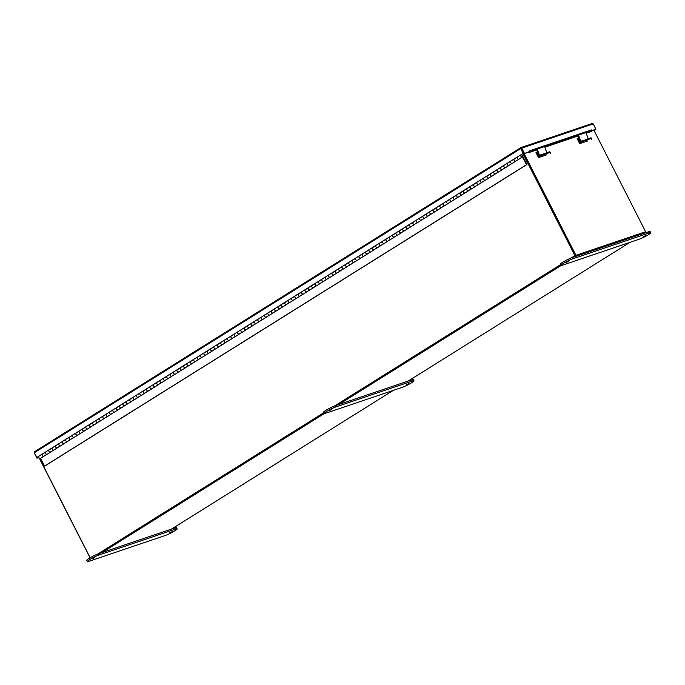 <?xml version="1.0" encoding="UTF-8"?>
<svg xmlns="http://www.w3.org/2000/svg" width="685" height="685" viewBox="0 0 685 685"><rect width="100%" height="100%" fill="white"/><g stroke="black" fill="none" stroke-linecap="round" stroke-linejoin="round"><path stroke-width="1.03" d="M39.533 458.376L90.163 557.744M645.047 232.951L575.845 256.276A0.882 0.539 58 0 1 574.929 255.668L522.929 153.62M575.366 255.522L523.323 153.371L575.426 255.633L645.621 231.735L593.827 130.073M575.503 255.608L645.056 232.069M645.381 232.737A0.882 0.539 58 0 0 645.51 231.804M40.603 458.342L44.542 466.074L44.979 465.92L526.979 164.52L522.458 155.649A1.37 0.831 58 0 0 520.925 154.759A1.37 0.831 58 0 0 520.942 156.36A1.37 0.831 58 0 0 522.381 157.079A1.37 0.831 58 0 0 522.527 156.942L521.901 156.488M47.342 454.121L43.926 456.133M44.542 466.074L526.542 164.674L522.056 156.385M515.805 161.052L519.23 159.048M509.066 165.265L512.491 163.261M502.328 169.486L505.753 167.482M495.589 173.699L499.005 171.695M488.842 177.912L492.267 175.908M482.103 182.133L485.528 180.129M475.364 186.346L478.781 184.342M468.617 190.558L472.042 188.555M461.878 194.78L465.303 192.768M455.14 198.993L458.565 196.989M448.401 203.205L451.817 201.202M441.654 207.418L445.079 205.414M434.915 211.639L438.34 209.636M428.176 215.852L431.593 213.848M421.429 220.065L424.854 218.061M414.69 224.286L418.115 222.282M407.952 228.499L411.377 226.495M401.204 232.712L404.63 230.708M394.466 236.933L397.891 234.929M387.727 241.146L391.152 239.142M380.988 245.358L384.405 243.355M374.241 249.58L377.666 247.568M367.502 253.792L370.927 251.789M360.764 258.005L364.18 256.002M354.017 262.218L357.442 260.214M347.278 266.439L350.703 264.436M340.539 270.652L343.964 268.648M333.792 274.865L337.217 272.861M327.053 279.086L330.478 277.082M320.315 283.299L323.74 281.295M313.576 287.512L316.992 285.508M306.829 291.733L310.254 289.729M300.09 295.946L303.515 293.942M293.351 300.158L296.768 298.155M286.604 304.38L290.029 302.368M279.865 308.592L283.29 306.589M273.127 312.805L276.552 310.802M266.379 317.018L269.804 315.014M259.641 321.239L263.066 319.236M252.902 325.452L256.327 323.448M246.163 329.665L249.58 327.661M239.416 333.886L242.841 331.882M232.677 338.099L236.102 336.095M225.939 342.312L229.355 340.308M219.191 346.533L222.616 344.529M212.453 350.746L215.878 348.742M205.714 354.958L209.139 352.955M198.967 359.18L202.392 357.168M192.228 363.392L195.653 361.389M185.489 367.605L188.914 365.602M178.751 371.818L182.167 369.814M172.003 376.039L175.428 374.036M165.265 380.252L168.69 378.248M158.526 384.465L161.943 382.461M151.779 388.686L155.204 386.683M145.04 392.899L148.465 390.895M138.302 397.112L141.726 395.108M131.554 401.333L134.979 399.321M124.816 405.546L128.241 403.542M118.077 409.758L121.502 407.755M111.338 413.98L114.755 411.968M104.591 418.192L108.016 416.189M97.852 422.405L101.277 420.402M91.114 426.618L94.53 424.614M84.366 430.839L87.791 428.836M77.628 435.052L81.053 433.048M70.889 439.265L74.314 437.261M64.15 443.486L67.567 441.483M57.403 447.699L60.828 445.695M50.664 451.912L54.089 449.908M42.641 453.975A1.37 0.831 58 0 0 42.299 454.052A1.37 0.831 58 0 0 42.316 455.653A1.37 0.831 58 0 0 43.746 456.373A1.37 0.831 58 0 0 43.9 456.236L43.849 456.176M40.526 458.342A1.37 0.831 -122 0 1 40.381 458.479A1.37 0.831 -122 0 1 38.951 457.76A1.37 0.831 -122 0 1 38.925 456.159L42.299 454.052M49.389 449.754A1.37 0.831 58 0 0 49.037 449.839A1.37 0.831 58 0 0 49.063 451.441A1.37 0.831 58 0 0 50.493 452.16A1.37 0.831 58 0 0 50.639 452.023L50.587 451.963M49.037 449.839L45.672 451.946A1.37 0.831 58 0 0 45.689 453.547A1.37 0.831 58 0 0 47.119 454.266A1.37 0.831 58 0 0 47.265 454.129M56.127 445.541A1.37 0.831 58 0 0 55.785 445.618A1.37 0.831 58 0 0 55.802 447.228A1.37 0.831 58 0 0 57.232 447.939A1.37 0.831 58 0 0 57.377 447.802L57.326 447.742M55.785 445.618L52.411 447.733A1.37 0.831 58 0 0 52.428 449.334A1.37 0.831 58 0 0 53.858 450.054A1.37 0.831 58 0 0 54.012 449.908M62.866 441.328A1.37 0.831 58 0 0 62.523 441.405A1.37 0.831 58 0 0 62.541 443.007A1.37 0.831 58 0 0 63.97 443.726A1.37 0.831 58 0 0 64.125 443.589L64.073 443.529M62.523 441.405L59.15 443.512A1.37 0.831 58 0 0 59.167 445.113A1.37 0.831 58 0 0 60.605 445.832A1.37 0.831 58 0 0 60.751 445.695M69.613 437.116A1.37 0.831 58 0 0 69.262 437.193A1.37 0.831 58 0 0 69.279 438.794A1.37 0.831 58 0 0 70.718 439.513A1.37 0.831 58 0 0 70.863 439.376L70.812 439.316M69.262 437.193L65.897 439.299A1.37 0.831 58 0 0 65.914 440.9A1.37 0.831 58 0 0 67.344 441.619A1.37 0.831 58 0 0 67.49 441.483M76.352 432.894A1.37 0.831 58 0 0 76.009 432.98A1.37 0.831 58 0 0 76.026 434.581A1.37 0.831 58 0 0 77.456 435.3A1.37 0.831 58 0 0 77.602 435.155L77.551 435.103M76.009 432.98L72.636 435.086A1.37 0.831 58 0 0 72.653 436.688A1.37 0.831 58 0 0 74.083 437.407A1.37 0.831 58 0 0 74.237 437.261M83.091 428.682A1.37 0.831 58 0 0 82.748 428.759A1.37 0.831 58 0 0 82.765 430.36A1.37 0.831 58 0 0 84.195 431.079A1.37 0.831 58 0 0 84.341 430.942L84.298 430.882M82.748 428.759L79.374 430.865A1.37 0.831 58 0 0 79.391 432.466A1.37 0.831 58 0 0 80.83 433.185A1.37 0.831 58 0 0 80.976 433.048M89.829 424.469A1.37 0.831 58 0 0 89.487 424.546A1.37 0.831 58 0 0 89.504 426.147A1.37 0.831 58 0 0 90.942 426.866A1.37 0.831 58 0 0 91.088 426.729L91.036 426.669M89.487 424.546L86.113 426.652A1.37 0.831 58 0 0 86.139 428.253A1.37 0.831 58 0 0 87.569 428.973A1.37 0.831 58 0 0 87.714 428.836M96.576 420.248A1.37 0.831 58 0 0 96.225 420.333A1.37 0.831 58 0 0 96.251 421.934A1.37 0.831 58 0 0 97.681 422.654A1.37 0.831 58 0 0 97.827 422.508L97.775 422.457M96.225 420.333L92.86 422.44A1.37 0.831 58 0 0 92.877 424.041A1.37 0.831 58 0 0 94.307 424.76A1.37 0.831 58 0 0 94.453 424.623M103.315 416.035A1.37 0.831 58 0 0 102.973 416.112A1.37 0.831 58 0 0 102.99 417.713A1.37 0.831 58 0 0 104.42 418.432A1.37 0.831 58 0 0 104.565 418.295L104.522 418.235M102.973 416.112L99.599 418.218A1.37 0.831 58 0 0 99.616 419.828A1.37 0.831 58 0 0 101.055 420.539A1.37 0.831 58 0 0 101.2 420.402M110.054 411.822A1.37 0.831 58 0 0 109.711 411.899A1.37 0.831 58 0 0 109.728 413.5A1.37 0.831 58 0 0 111.158 414.219A1.37 0.831 58 0 0 111.312 414.082L111.261 414.023M109.711 411.899L106.338 414.005A1.37 0.831 58 0 0 106.363 415.607A1.37 0.831 58 0 0 107.793 416.326A1.37 0.831 58 0 0 107.939 416.189M116.801 407.601A1.37 0.831 58 0 0 116.45 407.686A1.37 0.831 58 0 0 116.476 409.287A1.37 0.831 58 0 0 117.906 410.007A1.37 0.831 58 0 0 118.051 409.861L118 409.81M116.45 407.686L113.085 409.793A1.37 0.831 58 0 0 113.102 411.394A1.37 0.831 58 0 0 114.532 412.113A1.37 0.831 58 0 0 114.678 411.976M123.54 403.388A1.37 0.831 58 0 0 123.197 403.465A1.37 0.831 58 0 0 123.214 405.066A1.37 0.831 58 0 0 124.644 405.785A1.37 0.831 58 0 0 124.79 405.648L124.739 405.589M123.197 403.465L119.824 405.58A1.37 0.831 58 0 0 119.841 407.181A1.37 0.831 58 0 0 121.271 407.9A1.37 0.831 58 0 0 121.425 407.755M130.278 399.175A1.37 0.831 58 0 0 129.936 399.252A1.37 0.831 58 0 0 129.953 400.853A1.37 0.831 58 0 0 131.383 401.573A1.37 0.831 58 0 0 131.537 401.436L131.486 401.376M129.936 399.252L126.562 401.359A1.37 0.831 58 0 0 126.579 402.96A1.37 0.831 58 0 0 128.018 403.679A1.37 0.831 58 0 0 128.163 403.542M139.843 393.164L136.983 394.954A1.37 0.831 58 0 0 136.675 395.039A1.37 0.831 58 0 0 136.692 396.641A1.37 0.831 58 0 0 138.13 397.36A1.37 0.831 58 0 0 138.276 397.223L138.224 397.163M136.675 395.039L133.31 397.146A1.37 0.831 58 0 0 133.327 398.747A1.37 0.831 58 0 0 134.757 399.466A1.37 0.831 58 0 0 134.902 399.329M143.764 390.741A1.37 0.831 58 0 0 143.422 390.818A1.37 0.831 58 0 0 143.439 392.428A1.37 0.831 58 0 0 144.869 393.139A1.37 0.831 58 0 0 145.014 393.002L144.963 392.942M143.422 390.818L140.048 392.933A1.37 0.831 58 0 0 140.065 394.534A1.37 0.831 58 0 0 141.495 395.254A1.37 0.831 58 0 0 141.649 395.108M150.503 386.528A1.37 0.831 58 0 0 150.161 386.605A1.37 0.831 58 0 0 150.178 388.207A1.37 0.831 58 0 0 151.608 388.926A1.37 0.831 58 0 0 151.753 388.789L151.71 388.729M150.161 386.605L146.787 388.712A1.37 0.831 58 0 0 146.804 390.313A1.37 0.831 58 0 0 148.243 391.032A1.37 0.831 58 0 0 148.388 390.895M157.242 382.316A1.37 0.831 58 0 0 156.899 382.393A1.37 0.831 58 0 0 156.916 383.994A1.37 0.831 58 0 0 158.355 384.713A1.37 0.831 58 0 0 158.5 384.576L158.449 384.516M156.899 382.393L153.526 384.499A1.37 0.831 58 0 0 153.551 386.1A1.37 0.831 58 0 0 154.981 386.819A1.37 0.831 58 0 0 155.127 386.683M163.989 378.094A1.37 0.831 58 0 0 163.638 378.18A1.37 0.831 58 0 0 163.664 379.781A1.37 0.831 58 0 0 165.094 380.5A1.37 0.831 58 0 0 165.239 380.355L165.188 380.303M163.638 378.18L160.273 380.286A1.37 0.831 58 0 0 160.29 381.887A1.37 0.831 58 0 0 161.72 382.607A1.37 0.831 58 0 0 161.865 382.461M170.728 373.882A1.37 0.831 58 0 0 170.385 373.959A1.37 0.831 58 0 0 170.402 375.56A1.37 0.831 58 0 0 171.832 376.279A1.37 0.831 58 0 0 171.978 376.142L171.935 376.082M170.385 373.959L167.012 376.065A1.37 0.831 58 0 0 167.029 377.666A1.37 0.831 58 0 0 168.459 378.385A1.37 0.831 58 0 0 168.613 378.248M177.466 369.669A1.37 0.831 58 0 0 177.124 369.746A1.37 0.831 58 0 0 177.141 371.347A1.37 0.831 58 0 0 178.571 372.066A1.37 0.831 58 0 0 178.725 371.929L178.674 371.869M177.124 369.746L173.75 371.852A1.37 0.831 58 0 0 173.776 373.453A1.37 0.831 58 0 0 175.206 374.173A1.37 0.831 58 0 0 175.351 374.036M184.214 365.447A1.37 0.831 58 0 0 183.863 365.533A1.37 0.831 58 0 0 183.888 367.134A1.37 0.831 58 0 0 185.318 367.854A1.37 0.831 58 0 0 185.464 367.708L185.412 367.657M183.863 365.533L180.498 367.639A1.37 0.831 58 0 0 180.515 369.241A1.37 0.831 58 0 0 181.945 369.96A1.37 0.831 58 0 0 182.09 369.823M190.952 361.235A1.37 0.831 58 0 0 190.61 361.312A1.37 0.831 58 0 0 190.627 362.913A1.37 0.831 58 0 0 192.057 363.632A1.37 0.831 58 0 0 192.202 363.495L192.151 363.435M190.61 361.312L187.236 363.427A1.37 0.831 58 0 0 187.253 365.028A1.37 0.831 58 0 0 188.683 365.739A1.37 0.831 58 0 0 188.837 365.602M197.691 357.022A1.37 0.831 58 0 0 197.348 357.099A1.37 0.831 58 0 0 197.366 358.7A1.37 0.831 58 0 0 198.796 359.419A1.37 0.831 58 0 0 198.95 359.283L198.898 359.223M197.348 357.099L193.975 359.205A1.37 0.831 58 0 0 193.992 360.807A1.37 0.831 58 0 0 195.43 361.526A1.37 0.831 58 0 0 195.576 361.389M204.43 352.801A1.37 0.831 58 0 0 204.087 352.886A1.37 0.831 58 0 0 204.104 354.487A1.37 0.831 58 0 0 205.543 355.207A1.37 0.831 58 0 0 205.688 355.061L205.637 355.01M204.087 352.886L200.722 354.993A1.37 0.831 58 0 0 200.739 356.594A1.37 0.831 58 0 0 202.169 357.313A1.37 0.831 58 0 0 202.315 357.176M211.177 348.588A1.37 0.831 58 0 0 210.826 348.665A1.37 0.831 58 0 0 210.852 350.275A1.37 0.831 58 0 0 212.281 350.985A1.37 0.831 58 0 0 212.427 350.848L212.376 350.788M210.826 348.665L207.461 350.78A1.37 0.831 58 0 0 207.478 352.381A1.37 0.831 58 0 0 208.908 353.1A1.37 0.831 58 0 0 209.062 352.955M217.916 344.375A1.37 0.831 58 0 0 217.573 344.452A1.37 0.831 58 0 0 217.59 346.053A1.37 0.831 58 0 0 219.02 346.773A1.37 0.831 58 0 0 219.166 346.636L219.123 346.576M217.573 344.452L214.199 346.559A1.37 0.831 58 0 0 214.217 348.16A1.37 0.831 58 0 0 215.655 348.879A1.37 0.831 58 0 0 215.801 348.742M224.654 340.154A1.37 0.831 58 0 0 224.312 340.24A1.37 0.831 58 0 0 224.329 341.841A1.37 0.831 58 0 0 225.767 342.56A1.37 0.831 58 0 0 225.913 342.423L225.862 342.363M224.312 340.24L220.938 342.346A1.37 0.831 58 0 0 220.964 343.947A1.37 0.831 58 0 0 222.394 344.666A1.37 0.831 58 0 0 222.539 344.529M231.402 335.941A1.37 0.831 58 0 0 231.05 336.027A1.37 0.831 58 0 0 231.076 337.628A1.37 0.831 58 0 0 232.506 338.339A1.37 0.831 58 0 0 232.652 338.202L232.6 338.142M231.05 336.027L227.685 338.133A1.37 0.831 58 0 0 227.703 339.734A1.37 0.831 58 0 0 229.133 340.454A1.37 0.831 58 0 0 229.278 340.308M238.14 331.728A1.37 0.831 58 0 0 237.798 331.805A1.37 0.831 58 0 0 237.815 333.407A1.37 0.831 58 0 0 239.245 334.126A1.37 0.831 58 0 0 239.39 333.989L239.348 333.929M237.798 331.805L234.424 333.912A1.37 0.831 58 0 0 234.441 335.513A1.37 0.831 58 0 0 235.871 336.232A1.37 0.831 58 0 0 236.025 336.095M244.879 327.516A1.37 0.831 58 0 0 244.536 327.593A1.37 0.831 58 0 0 244.554 329.194A1.37 0.831 58 0 0 245.983 329.913A1.37 0.831 58 0 0 246.138 329.776L246.086 329.716M244.536 327.593L241.163 329.699A1.37 0.831 58 0 0 241.189 331.3A1.37 0.831 58 0 0 242.618 332.019A1.37 0.831 58 0 0 242.764 331.882M251.626 323.294A1.37 0.831 58 0 0 251.275 323.38A1.37 0.831 58 0 0 251.292 324.981A1.37 0.831 58 0 0 252.731 325.7A1.37 0.831 58 0 0 252.876 325.555L252.825 325.503M251.275 323.38L247.91 325.486A1.37 0.831 58 0 0 247.927 327.087A1.37 0.831 58 0 0 249.357 327.807A1.37 0.831 58 0 0 249.503 327.661M258.365 319.082A1.37 0.831 58 0 0 258.022 319.159A1.37 0.831 58 0 0 258.039 320.76A1.37 0.831 58 0 0 259.469 321.479A1.37 0.831 58 0 0 259.615 321.342L259.564 321.282M258.022 319.159L254.649 321.265A1.37 0.831 58 0 0 254.666 322.875A1.37 0.831 58 0 0 256.096 323.585A1.37 0.831 58 0 0 256.25 323.448M265.104 314.869A1.37 0.831 58 0 0 264.761 314.946A1.37 0.831 58 0 0 264.778 316.547A1.37 0.831 58 0 0 266.208 317.266A1.37 0.831 58 0 0 266.362 317.129L266.311 317.069M264.761 314.946L261.387 317.052A1.37 0.831 58 0 0 261.405 318.653A1.37 0.831 58 0 0 262.843 319.373A1.37 0.831 58 0 0 262.989 319.236M271.842 310.647A1.37 0.831 58 0 0 271.5 310.733A1.37 0.831 58 0 0 271.517 312.334A1.37 0.831 58 0 0 272.955 313.054A1.37 0.831 58 0 0 273.101 312.908L273.05 312.857M271.5 310.733L268.135 312.839A1.37 0.831 58 0 0 268.152 314.441A1.37 0.831 58 0 0 269.582 315.16A1.37 0.831 58 0 0 269.727 315.023M278.589 306.435A1.37 0.831 58 0 0 278.238 306.512A1.37 0.831 58 0 0 278.264 308.113A1.37 0.831 58 0 0 279.694 308.832A1.37 0.831 58 0 0 279.84 308.695L279.788 308.635M278.238 306.512L274.873 308.627A1.37 0.831 58 0 0 274.891 310.228A1.37 0.831 58 0 0 276.32 310.939A1.37 0.831 58 0 0 276.466 310.802M285.328 302.222A1.37 0.831 58 0 0 284.986 302.299A1.37 0.831 58 0 0 285.003 303.9A1.37 0.831 58 0 0 286.433 304.619A1.37 0.831 58 0 0 286.578 304.483L286.535 304.423M284.986 302.299L281.612 304.405A1.37 0.831 58 0 0 281.629 306.007A1.37 0.831 58 0 0 283.068 306.726A1.37 0.831 58 0 0 283.213 306.589M292.067 298.001A1.37 0.831 58 0 0 291.724 298.086A1.37 0.831 58 0 0 291.742 299.688A1.37 0.831 58 0 0 293.18 300.407A1.37 0.831 58 0 0 293.326 300.27L293.274 300.21M291.724 298.086L288.351 300.193A1.37 0.831 58 0 0 288.376 301.794A1.37 0.831 58 0 0 289.806 302.513A1.37 0.831 58 0 0 289.952 302.376M298.814 293.788A1.37 0.831 58 0 0 298.463 293.865A1.37 0.831 58 0 0 298.489 295.475A1.37 0.831 58 0 0 299.919 296.185A1.37 0.831 58 0 0 300.064 296.048L300.013 295.988M298.463 293.865L295.098 295.98A1.37 0.831 58 0 0 295.115 297.581A1.37 0.831 58 0 0 296.545 298.3A1.37 0.831 58 0 0 296.691 298.155M305.553 289.575A1.37 0.831 58 0 0 305.21 289.652A1.37 0.831 58 0 0 305.227 291.253A1.37 0.831 58 0 0 306.657 291.973A1.37 0.831 58 0 0 306.803 291.836L306.76 291.776M305.21 289.652L301.837 291.759A1.37 0.831 58 0 0 301.854 293.36A1.37 0.831 58 0 0 303.284 294.079A1.37 0.831 58 0 0 303.438 293.942M312.291 285.362A1.37 0.831 58 0 0 311.949 285.44A1.37 0.831 58 0 0 311.966 287.041A1.37 0.831 58 0 0 313.396 287.76A1.37 0.831 58 0 0 313.55 287.623L313.499 287.563M311.949 285.44L308.575 287.546A1.37 0.831 58 0 0 308.601 289.147A1.37 0.831 58 0 0 310.031 289.866A1.37 0.831 58 0 0 310.177 289.729M319.039 281.141A1.37 0.831 58 0 0 318.688 281.227A1.37 0.831 58 0 0 318.705 282.828A1.37 0.831 58 0 0 320.143 283.539A1.37 0.831 58 0 0 320.289 283.402L320.238 283.342M318.688 281.227L315.323 283.333A1.37 0.831 58 0 0 315.34 284.934A1.37 0.831 58 0 0 316.77 285.654A1.37 0.831 58 0 0 316.915 285.508M325.777 276.928A1.37 0.831 58 0 0 325.435 277.005A1.37 0.831 58 0 0 325.452 278.607A1.37 0.831 58 0 0 326.882 279.326A1.37 0.831 58 0 0 327.028 279.189L326.976 279.129M325.435 277.005L322.061 279.112A1.37 0.831 58 0 0 322.078 280.713A1.37 0.831 58 0 0 323.508 281.432A1.37 0.831 58 0 0 323.662 281.295M332.516 272.716A1.37 0.831 58 0 0 332.174 272.793A1.37 0.831 58 0 0 332.191 274.394A1.37 0.831 58 0 0 333.621 275.113A1.37 0.831 58 0 0 333.775 274.976L333.723 274.916M332.174 272.793L328.8 274.899A1.37 0.831 58 0 0 328.817 276.5A1.37 0.831 58 0 0 330.256 277.219A1.37 0.831 58 0 0 330.401 277.082M339.255 268.494A1.37 0.831 58 0 0 338.912 268.58A1.37 0.831 58 0 0 338.929 270.181A1.37 0.831 58 0 0 340.368 270.9A1.37 0.831 58 0 0 340.513 270.755L340.462 270.703M338.912 268.58L335.547 270.686A1.37 0.831 58 0 0 335.564 272.287A1.37 0.831 58 0 0 336.994 273.007A1.37 0.831 58 0 0 337.14 272.87M346.002 264.282A1.37 0.831 58 0 0 345.651 264.359A1.37 0.831 58 0 0 345.677 265.96A1.37 0.831 58 0 0 347.107 266.679A1.37 0.831 58 0 0 347.252 266.542L347.201 266.482M345.651 264.359L342.286 266.465A1.37 0.831 58 0 0 342.303 268.075A1.37 0.831 58 0 0 343.733 268.785A1.37 0.831 58 0 0 343.879 268.648M352.741 260.069A1.37 0.831 58 0 0 352.398 260.146A1.37 0.831 58 0 0 352.415 261.747A1.37 0.831 58 0 0 353.845 262.466A1.37 0.831 58 0 0 353.991 262.329L353.948 262.269M352.398 260.146L349.025 262.252A1.37 0.831 58 0 0 349.042 263.853A1.37 0.831 58 0 0 350.48 264.573A1.37 0.831 58 0 0 350.626 264.436M359.479 255.847A1.37 0.831 58 0 0 359.137 255.933A1.37 0.831 58 0 0 359.154 257.534A1.37 0.831 58 0 0 360.584 258.254A1.37 0.831 58 0 0 360.738 258.108L360.687 258.057M359.137 255.933L355.763 258.039A1.37 0.831 58 0 0 355.789 259.641A1.37 0.831 58 0 0 357.219 260.36A1.37 0.831 58 0 0 357.365 260.223M366.227 251.635A1.37 0.831 58 0 0 365.876 251.712A1.37 0.831 58 0 0 365.901 253.313A1.37 0.831 58 0 0 367.331 254.032A1.37 0.831 58 0 0 367.477 253.895L367.425 253.835M365.876 251.712L362.511 253.827A1.37 0.831 58 0 0 362.528 255.428A1.37 0.831 58 0 0 363.958 256.139A1.37 0.831 58 0 0 364.103 256.002M372.965 247.422A1.37 0.831 58 0 0 372.623 247.499A1.37 0.831 58 0 0 372.64 249.1A1.37 0.831 58 0 0 374.07 249.819A1.37 0.831 58 0 0 374.216 249.683L374.173 249.623M372.623 247.499L369.249 249.605A1.37 0.831 58 0 0 369.266 251.207A1.37 0.831 58 0 0 370.696 251.926A1.37 0.831 58 0 0 370.85 251.789M379.704 243.201A1.37 0.831 58 0 0 379.362 243.286A1.37 0.831 58 0 0 379.379 244.887A1.37 0.831 58 0 0 380.809 245.607A1.37 0.831 58 0 0 380.963 245.47L380.911 245.41M379.362 243.286L375.988 245.393A1.37 0.831 58 0 0 376.014 246.994A1.37 0.831 58 0 0 377.444 247.713A1.37 0.831 58 0 0 377.589 247.576M386.451 238.988A1.37 0.831 58 0 0 386.1 239.065A1.37 0.831 58 0 0 386.117 240.675A1.37 0.831 58 0 0 387.556 241.385A1.37 0.831 58 0 0 387.701 241.248L387.65 241.189M386.1 239.065L382.735 241.18A1.37 0.831 58 0 0 382.752 242.781A1.37 0.831 58 0 0 384.182 243.5A1.37 0.831 58 0 0 384.328 243.355M393.19 234.775A1.37 0.831 58 0 0 392.847 234.852A1.37 0.831 58 0 0 392.865 236.453A1.37 0.831 58 0 0 394.295 237.173A1.37 0.831 58 0 0 394.44 237.036L394.389 236.976M392.847 234.852L389.474 236.959A1.37 0.831 58 0 0 389.491 238.56A1.37 0.831 58 0 0 390.921 239.279A1.37 0.831 58 0 0 391.075 239.142M399.929 230.562A1.37 0.831 58 0 0 399.586 230.639A1.37 0.831 58 0 0 399.603 232.241A1.37 0.831 58 0 0 401.033 232.96A1.37 0.831 58 0 0 401.187 232.823L401.136 232.763M399.586 230.639L396.213 232.746A1.37 0.831 58 0 0 396.23 234.347A1.37 0.831 58 0 0 397.668 235.066A1.37 0.831 58 0 0 397.814 234.929M406.667 226.341A1.37 0.831 58 0 0 406.325 226.427A1.37 0.831 58 0 0 406.342 228.028A1.37 0.831 58 0 0 407.78 228.739A1.37 0.831 58 0 0 407.926 228.602L407.875 228.542M406.325 226.427L402.951 228.533A1.37 0.831 58 0 0 402.977 230.134A1.37 0.831 58 0 0 404.407 230.854A1.37 0.831 58 0 0 404.552 230.708M413.415 222.128A1.37 0.831 58 0 0 413.064 222.205A1.37 0.831 58 0 0 413.089 223.807A1.37 0.831 58 0 0 414.519 224.526A1.37 0.831 58 0 0 414.665 224.389L414.613 224.329M413.064 222.205L409.698 224.312A1.37 0.831 58 0 0 409.716 225.913A1.37 0.831 58 0 0 411.146 226.632A1.37 0.831 58 0 0 411.291 226.495M420.153 217.916A1.37 0.831 58 0 0 419.811 217.993A1.37 0.831 58 0 0 419.828 219.594A1.37 0.831 58 0 0 421.258 220.313A1.37 0.831 58 0 0 421.403 220.176L421.361 220.116M419.811 217.993L416.437 220.099A1.37 0.831 58 0 0 416.454 221.7A1.37 0.831 58 0 0 417.893 222.419A1.37 0.831 58 0 0 418.038 222.282M426.892 213.694A1.37 0.831 58 0 0 426.55 213.78A1.37 0.831 58 0 0 426.567 215.381A1.37 0.831 58 0 0 427.997 216.1A1.37 0.831 58 0 0 428.151 215.955L428.099 215.903M426.55 213.78L423.176 215.886A1.37 0.831 58 0 0 423.202 217.487A1.37 0.831 58 0 0 424.632 218.207A1.37 0.831 58 0 0 424.777 218.07M433.639 209.482A1.37 0.831 58 0 0 433.288 209.559A1.37 0.831 58 0 0 433.314 211.16A1.37 0.831 58 0 0 434.744 211.879A1.37 0.831 58 0 0 434.889 211.742L434.838 211.682M433.288 209.559L429.923 211.665A1.37 0.831 58 0 0 429.94 213.275A1.37 0.831 58 0 0 431.37 213.985A1.37 0.831 58 0 0 431.516 213.848M440.378 205.269A1.37 0.831 58 0 0 440.035 205.346A1.37 0.831 58 0 0 440.053 206.947A1.37 0.831 58 0 0 441.483 207.666A1.37 0.831 58 0 0 441.628 207.529L441.577 207.469M440.035 205.346L436.662 207.452A1.37 0.831 58 0 0 436.679 209.053A1.37 0.831 58 0 0 438.109 209.773A1.37 0.831 58 0 0 438.263 209.636M447.117 201.047A1.37 0.831 58 0 0 446.774 201.133A1.37 0.831 58 0 0 446.791 202.734A1.37 0.831 58 0 0 448.221 203.454A1.37 0.831 58 0 0 448.375 203.308L448.324 203.257M446.774 201.133L443.401 203.239A1.37 0.831 58 0 0 443.418 204.841A1.37 0.831 58 0 0 444.856 205.56A1.37 0.831 58 0 0 445.002 205.423M453.864 196.835A1.37 0.831 58 0 0 453.513 196.912A1.37 0.831 58 0 0 453.53 198.513A1.37 0.831 58 0 0 454.968 199.232A1.37 0.831 58 0 0 455.114 199.095L455.063 199.035M453.513 196.912L450.148 199.027A1.37 0.831 58 0 0 450.165 200.628A1.37 0.831 58 0 0 451.595 201.339A1.37 0.831 58 0 0 451.74 201.202M460.603 192.622A1.37 0.831 58 0 0 460.26 192.699A1.37 0.831 58 0 0 460.277 194.3A1.37 0.831 58 0 0 461.707 195.019A1.37 0.831 58 0 0 461.853 194.882L461.801 194.823M460.26 192.699L456.886 194.805A1.37 0.831 58 0 0 456.904 196.407A1.37 0.831 58 0 0 458.333 197.126A1.37 0.831 58 0 0 458.488 196.989M467.341 188.401A1.37 0.831 58 0 0 466.999 188.486A1.37 0.831 58 0 0 467.016 190.087A1.37 0.831 58 0 0 468.446 190.807A1.37 0.831 58 0 0 468.591 190.67L468.549 190.61M466.999 188.486L463.625 190.593A1.37 0.831 58 0 0 463.642 192.194A1.37 0.831 58 0 0 465.081 192.913A1.37 0.831 58 0 0 465.226 192.776M474.08 184.188A1.37 0.831 58 0 0 473.737 184.265A1.37 0.831 58 0 0 473.755 185.875A1.37 0.831 58 0 0 475.193 186.585A1.37 0.831 58 0 0 475.339 186.448L475.287 186.388M473.737 184.265L470.364 186.38A1.37 0.831 58 0 0 470.389 187.981A1.37 0.831 58 0 0 471.819 188.7A1.37 0.831 58 0 0 471.965 188.555M480.827 179.975A1.37 0.831 58 0 0 480.476 180.052A1.37 0.831 58 0 0 480.502 181.653A1.37 0.831 58 0 0 481.932 182.373A1.37 0.831 58 0 0 482.077 182.236L482.026 182.176M480.476 180.052L477.111 182.159A1.37 0.831 58 0 0 477.128 183.76A1.37 0.831 58 0 0 478.558 184.479A1.37 0.831 58 0 0 478.704 184.342M487.566 175.762A1.37 0.831 58 0 0 487.223 175.84A1.37 0.831 58 0 0 487.24 177.441A1.37 0.831 58 0 0 488.67 178.16A1.37 0.831 58 0 0 488.816 178.023L488.773 177.963M487.223 175.84L483.85 177.946A1.37 0.831 58 0 0 483.867 179.547A1.37 0.831 58 0 0 485.305 180.266A1.37 0.831 58 0 0 485.451 180.129M494.305 171.541A1.37 0.831 58 0 0 493.962 171.627A1.37 0.831 58 0 0 493.979 173.228A1.37 0.831 58 0 0 495.409 173.939A1.37 0.831 58 0 0 495.563 173.802L495.512 173.742M493.962 171.627L490.588 173.733A1.37 0.831 58 0 0 490.614 175.334A1.37 0.831 58 0 0 492.044 176.054A1.37 0.831 58 0 0 492.19 175.908M501.052 167.328A1.37 0.831 58 0 0 500.701 167.405A1.37 0.831 58 0 0 500.726 169.007A1.37 0.831 58 0 0 502.156 169.726A1.37 0.831 58 0 0 502.302 169.589L502.251 169.529M500.701 167.405L497.336 169.512A1.37 0.831 58 0 0 497.353 171.113A1.37 0.831 58 0 0 498.783 171.832A1.37 0.831 58 0 0 498.928 171.695M507.79 163.116A1.37 0.831 58 0 0 507.448 163.193A1.37 0.831 58 0 0 507.465 164.794A1.37 0.831 58 0 0 508.895 165.513A1.37 0.831 58 0 0 509.041 165.376L508.989 165.316M507.448 163.193L504.074 165.299A1.37 0.831 58 0 0 504.091 166.9A1.37 0.831 58 0 0 505.521 167.619A1.37 0.831 58 0 0 505.676 167.482M514.529 158.894A1.37 0.831 58 0 0 514.187 158.98A1.37 0.831 58 0 0 514.204 160.581A1.37 0.831 58 0 0 515.634 161.3A1.37 0.831 58 0 0 515.788 161.155L515.736 161.103M514.187 158.98L510.813 161.086A1.37 0.831 58 0 0 510.83 162.688A1.37 0.831 58 0 0 512.269 163.407A1.37 0.831 58 0 0 512.414 163.27M526.979 164.52L526.542 164.674M520.925 154.759L517.56 156.865A1.37 0.831 58 0 0 517.577 158.475A1.37 0.831 58 0 0 519.007 159.185A1.37 0.831 58 0 0 519.153 159.048M43.771 456.21A1.25 0.762 -122 0 1 43.686 456.278A1.25 0.762 -122 0 1 43.592 456.321A1.25 0.762 -122 0 1 42.333 455.542A1.25 0.762 -122 0 1 42.359 454.155A1.25 0.762 -122 0 1 42.461 454.104M50.519 451.989A1.25 0.762 -122 0 1 50.433 452.057A1.25 0.762 -122 0 1 50.33 452.109A1.25 0.762 -122 0 1 49.072 451.329A1.25 0.762 -122 0 1 49.097 449.934A1.25 0.762 -122 0 1 49.2 449.891M57.257 447.776A1.25 0.762 -122 0 1 57.172 447.844A1.25 0.762 -122 0 1 57.069 447.896A1.25 0.762 -122 0 1 55.81 447.108A1.25 0.762 -122 0 1 55.845 445.721A1.25 0.762 -122 0 1 55.939 445.67M63.996 443.563A1.25 0.762 -122 0 1 63.91 443.632A1.25 0.762 -122 0 1 63.816 443.674A1.25 0.762 -122 0 1 62.558 442.895A1.25 0.762 -122 0 1 62.583 441.508A1.25 0.762 -122 0 1 62.686 441.457M70.743 439.342A1.25 0.762 -122 0 1 70.658 439.41A1.25 0.762 -122 0 1 70.555 439.462A1.25 0.762 -122 0 1 69.296 438.683A1.25 0.762 -122 0 1 69.322 437.287A1.25 0.762 -122 0 1 69.425 437.244M77.482 435.129A1.25 0.762 -122 0 1 77.396 435.198A1.25 0.762 -122 0 1 77.294 435.249A1.25 0.762 -122 0 1 76.035 434.461A1.25 0.762 -122 0 1 76.069 433.074A1.25 0.762 -122 0 1 76.163 433.031M84.221 430.916A1.25 0.762 -122 0 1 84.135 430.985A1.25 0.762 -122 0 1 84.041 431.028A1.25 0.762 -122 0 1 82.782 430.248A1.25 0.762 -122 0 1 82.808 428.861A1.25 0.762 -122 0 1 82.911 428.81M90.959 426.695A1.25 0.762 -122 0 1 90.874 426.772A1.25 0.762 -122 0 1 90.78 426.815A1.25 0.762 -122 0 1 89.521 426.036A1.25 0.762 -122 0 1 89.547 424.64A1.25 0.762 -122 0 1 89.649 424.597M97.707 422.482A1.25 0.762 -122 0 1 97.621 422.551A1.25 0.762 -122 0 1 97.518 422.602A1.25 0.762 -122 0 1 96.26 421.814A1.25 0.762 -122 0 1 96.294 420.427A1.25 0.762 -122 0 1 96.388 420.384M104.445 418.27A1.25 0.762 -122 0 1 104.36 418.338A1.25 0.762 -122 0 1 104.257 418.381A1.25 0.762 -122 0 1 103.007 417.602A1.25 0.762 -122 0 1 103.033 416.215A1.25 0.762 -122 0 1 103.127 416.163M111.184 414.057A1.25 0.762 -122 0 1 111.098 414.125A1.25 0.762 -122 0 1 111.004 414.168A1.25 0.762 -122 0 1 109.746 413.389A1.25 0.762 -122 0 1 109.771 411.993A1.25 0.762 -122 0 1 109.874 411.95M117.931 409.835A1.25 0.762 -122 0 1 117.846 409.904A1.25 0.762 -122 0 1 117.743 409.955A1.25 0.762 -122 0 1 116.484 409.168A1.25 0.762 -122 0 1 116.51 407.78A1.25 0.762 -122 0 1 116.613 407.738M124.67 405.623A1.25 0.762 -122 0 1 124.584 405.691A1.25 0.762 -122 0 1 124.482 405.734A1.25 0.762 -122 0 1 123.223 404.955A1.25 0.762 -122 0 1 123.257 403.568A1.25 0.762 -122 0 1 123.351 403.516M131.409 401.41A1.25 0.762 -122 0 1 131.323 401.478A1.25 0.762 -122 0 1 131.229 401.521A1.25 0.762 -122 0 1 129.97 400.742A1.25 0.762 -122 0 1 129.996 399.355A1.25 0.762 -122 0 1 130.099 399.304M138.147 397.189A1.25 0.762 -122 0 1 138.07 397.257A1.25 0.762 -122 0 1 137.968 397.309A1.25 0.762 -122 0 1 136.709 396.529A1.25 0.762 -122 0 1 136.735 395.134A1.25 0.762 -122 0 1 136.837 395.091M144.895 392.976A1.25 0.762 -122 0 1 144.809 393.044A1.25 0.762 -122 0 1 144.706 393.096A1.25 0.762 -122 0 1 143.448 392.308A1.25 0.762 -122 0 1 143.482 390.921A1.25 0.762 -122 0 1 143.576 390.87M151.633 388.763A1.25 0.762 -122 0 1 151.548 388.832A1.25 0.762 -122 0 1 151.453 388.875A1.25 0.762 -122 0 1 150.195 388.095A1.25 0.762 -122 0 1 150.22 386.708A1.25 0.762 -122 0 1 150.323 386.657M158.372 384.542A1.25 0.762 -122 0 1 158.286 384.61A1.25 0.762 -122 0 1 158.192 384.662A1.25 0.762 -122 0 1 156.933 383.883A1.25 0.762 -122 0 1 156.959 382.487A1.25 0.762 -122 0 1 157.062 382.444M165.119 380.329A1.25 0.762 -122 0 1 165.034 380.398A1.25 0.762 -122 0 1 164.931 380.449A1.25 0.762 -122 0 1 163.672 379.661A1.25 0.762 -122 0 1 163.706 378.274A1.25 0.762 -122 0 1 163.801 378.231M171.858 376.116A1.25 0.762 -122 0 1 171.772 376.185A1.25 0.762 -122 0 1 171.67 376.228A1.25 0.762 -122 0 1 170.419 375.449A1.25 0.762 -122 0 1 170.445 374.061A1.25 0.762 -122 0 1 170.539 374.01M178.597 371.904A1.25 0.762 -122 0 1 178.511 371.972A1.25 0.762 -122 0 1 178.417 372.015A1.25 0.762 -122 0 1 177.158 371.236A1.25 0.762 -122 0 1 177.184 369.84A1.25 0.762 -122 0 1 177.287 369.797M185.344 367.682A1.25 0.762 -122 0 1 185.258 367.751A1.25 0.762 -122 0 1 185.155 367.802A1.25 0.762 -122 0 1 183.897 367.014A1.25 0.762 -122 0 1 183.923 365.627A1.25 0.762 -122 0 1 184.025 365.584M192.083 363.47A1.25 0.762 -122 0 1 191.997 363.538A1.25 0.762 -122 0 1 191.894 363.581A1.25 0.762 -122 0 1 190.635 362.802A1.25 0.762 -122 0 1 190.67 361.415A1.25 0.762 -122 0 1 190.764 361.363M198.821 359.257A1.25 0.762 -122 0 1 198.736 359.325A1.25 0.762 -122 0 1 198.641 359.368A1.25 0.762 -122 0 1 197.383 358.589A1.25 0.762 -122 0 1 197.408 357.193A1.25 0.762 -122 0 1 197.511 357.15M205.56 355.035A1.25 0.762 -122 0 1 205.474 355.104A1.25 0.762 -122 0 1 205.38 355.155A1.25 0.762 -122 0 1 204.121 354.368A1.25 0.762 -122 0 1 204.147 352.981A1.25 0.762 -122 0 1 204.25 352.938M212.307 350.823A1.25 0.762 -122 0 1 212.222 350.891A1.25 0.762 -122 0 1 212.119 350.934A1.25 0.762 -122 0 1 210.86 350.155A1.25 0.762 -122 0 1 210.894 348.768A1.25 0.762 -122 0 1 210.989 348.716M219.046 346.61A1.25 0.762 -122 0 1 218.96 346.678A1.25 0.762 -122 0 1 218.866 346.721A1.25 0.762 -122 0 1 217.607 345.942A1.25 0.762 -122 0 1 217.633 344.555A1.25 0.762 -122 0 1 217.736 344.504M225.785 342.389A1.25 0.762 -122 0 1 225.699 342.457A1.25 0.762 -122 0 1 225.605 342.509A1.25 0.762 -122 0 1 224.346 341.729A1.25 0.762 -122 0 1 224.372 340.334A1.25 0.762 -122 0 1 224.475 340.291M232.532 338.176A1.25 0.762 -122 0 1 232.446 338.244A1.25 0.762 -122 0 1 232.343 338.296A1.25 0.762 -122 0 1 231.085 337.508A1.25 0.762 -122 0 1 231.119 336.121A1.25 0.762 -122 0 1 231.213 336.07M239.27 333.963A1.25 0.762 -122 0 1 239.185 334.032A1.25 0.762 -122 0 1 239.082 334.075A1.25 0.762 -122 0 1 237.823 333.295A1.25 0.762 -122 0 1 237.858 331.908A1.25 0.762 -122 0 1 237.952 331.857M246.009 329.742A1.25 0.762 -122 0 1 245.924 329.81A1.25 0.762 -122 0 1 245.829 329.862A1.25 0.762 -122 0 1 244.571 329.083A1.25 0.762 -122 0 1 244.596 327.687A1.25 0.762 -122 0 1 244.699 327.644M252.756 325.529A1.25 0.762 -122 0 1 252.671 325.598A1.25 0.762 -122 0 1 252.568 325.649A1.25 0.762 -122 0 1 251.309 324.861A1.25 0.762 -122 0 1 251.335 323.474A1.25 0.762 -122 0 1 251.438 323.431M259.495 321.316A1.25 0.762 -122 0 1 259.409 321.385A1.25 0.762 -122 0 1 259.307 321.428A1.25 0.762 -122 0 1 258.048 320.649A1.25 0.762 -122 0 1 258.082 319.261A1.25 0.762 -122 0 1 258.176 319.21M266.234 317.104A1.25 0.762 -122 0 1 266.148 317.172A1.25 0.762 -122 0 1 266.054 317.215A1.25 0.762 -122 0 1 264.795 316.436A1.25 0.762 -122 0 1 264.821 315.04A1.25 0.762 -122 0 1 264.924 314.997M272.972 312.882A1.25 0.762 -122 0 1 272.887 312.951A1.25 0.762 -122 0 1 272.793 313.002A1.25 0.762 -122 0 1 271.534 312.214A1.25 0.762 -122 0 1 271.56 310.827A1.25 0.762 -122 0 1 271.662 310.784M279.72 308.67A1.25 0.762 -122 0 1 279.634 308.738A1.25 0.762 -122 0 1 279.531 308.781A1.25 0.762 -122 0 1 278.273 308.002A1.25 0.762 -122 0 1 278.307 306.615A1.25 0.762 -122 0 1 278.401 306.563M286.458 304.457A1.25 0.762 -122 0 1 286.373 304.525A1.25 0.762 -122 0 1 286.27 304.568A1.25 0.762 -122 0 1 285.02 303.789A1.25 0.762 -122 0 1 285.046 302.393A1.25 0.762 -122 0 1 285.14 302.35M293.197 300.235A1.25 0.762 -122 0 1 293.111 300.304A1.25 0.762 -122 0 1 293.017 300.355A1.25 0.762 -122 0 1 291.759 299.568A1.25 0.762 -122 0 1 291.784 298.18A1.25 0.762 -122 0 1 291.887 298.138M299.944 296.023A1.25 0.762 -122 0 1 299.859 296.091A1.25 0.762 -122 0 1 299.756 296.134A1.25 0.762 -122 0 1 298.497 295.355A1.25 0.762 -122 0 1 298.532 293.968A1.25 0.762 -122 0 1 298.626 293.916M306.683 291.81A1.25 0.762 -122 0 1 306.597 291.878A1.25 0.762 -122 0 1 306.495 291.921A1.25 0.762 -122 0 1 305.236 291.142A1.25 0.762 -122 0 1 305.27 289.755A1.25 0.762 -122 0 1 305.364 289.704M313.422 287.589A1.25 0.762 -122 0 1 313.336 287.657A1.25 0.762 -122 0 1 313.242 287.709A1.25 0.762 -122 0 1 311.983 286.929A1.25 0.762 -122 0 1 312.009 285.534A1.25 0.762 -122 0 1 312.112 285.491M320.169 283.376A1.25 0.762 -122 0 1 320.083 283.444A1.25 0.762 -122 0 1 319.981 283.496A1.25 0.762 -122 0 1 318.722 282.708A1.25 0.762 -122 0 1 318.748 281.321A1.25 0.762 -122 0 1 318.85 281.27M326.908 279.163A1.25 0.762 -122 0 1 326.822 279.232A1.25 0.762 -122 0 1 326.719 279.274A1.25 0.762 -122 0 1 325.461 278.495A1.25 0.762 -122 0 1 325.495 277.108A1.25 0.762 -122 0 1 325.589 277.057M333.646 274.942A1.25 0.762 -122 0 1 333.561 275.01A1.25 0.762 -122 0 1 333.467 275.062A1.25 0.762 -122 0 1 332.208 274.283A1.25 0.762 -122 0 1 332.234 272.887A1.25 0.762 -122 0 1 332.336 272.844M340.385 270.729A1.25 0.762 -122 0 1 340.299 270.798A1.25 0.762 -122 0 1 340.205 270.849A1.25 0.762 -122 0 1 338.947 270.061A1.25 0.762 -122 0 1 338.972 268.674A1.25 0.762 -122 0 1 339.075 268.631M347.132 266.516A1.25 0.762 -122 0 1 347.047 266.585A1.25 0.762 -122 0 1 346.944 266.628A1.25 0.762 -122 0 1 345.685 265.849A1.25 0.762 -122 0 1 345.719 264.461A1.25 0.762 -122 0 1 345.814 264.41M353.871 262.304A1.25 0.762 -122 0 1 353.785 262.372A1.25 0.762 -122 0 1 353.683 262.415A1.25 0.762 -122 0 1 352.433 261.636A1.25 0.762 -122 0 1 352.458 260.24A1.25 0.762 -122 0 1 352.552 260.197M360.61 258.082A1.25 0.762 -122 0 1 360.524 258.151A1.25 0.762 -122 0 1 360.43 258.202A1.25 0.762 -122 0 1 359.171 257.414A1.25 0.762 -122 0 1 359.197 256.027A1.25 0.762 -122 0 1 359.3 255.984M367.357 253.87A1.25 0.762 -122 0 1 367.271 253.938A1.25 0.762 -122 0 1 367.169 253.981A1.25 0.762 -122 0 1 365.91 253.202A1.25 0.762 -122 0 1 365.936 251.815A1.25 0.762 -122 0 1 366.038 251.763M374.096 249.657A1.25 0.762 -122 0 1 374.01 249.725A1.25 0.762 -122 0 1 373.907 249.768A1.25 0.762 -122 0 1 372.649 248.989A1.25 0.762 -122 0 1 372.683 247.593A1.25 0.762 -122 0 1 372.777 247.55M380.834 245.435A1.25 0.762 -122 0 1 380.749 245.504A1.25 0.762 -122 0 1 380.654 245.555A1.25 0.762 -122 0 1 379.396 244.768A1.25 0.762 -122 0 1 379.421 243.38A1.25 0.762 -122 0 1 379.524 243.338M387.582 241.223A1.25 0.762 -122 0 1 387.496 241.291A1.25 0.762 -122 0 1 387.393 241.334A1.25 0.762 -122 0 1 386.134 240.555A1.25 0.762 -122 0 1 386.16 239.168A1.25 0.762 -122 0 1 386.263 239.116M394.32 237.01A1.25 0.762 -122 0 1 394.235 237.078A1.25 0.762 -122 0 1 394.132 237.121A1.25 0.762 -122 0 1 392.873 236.342A1.25 0.762 -122 0 1 392.907 234.955A1.25 0.762 -122 0 1 393.002 234.904M401.059 232.789A1.25 0.762 -122 0 1 400.973 232.857A1.25 0.762 -122 0 1 400.879 232.909A1.25 0.762 -122 0 1 399.62 232.129A1.25 0.762 -122 0 1 399.646 230.734A1.25 0.762 -122 0 1 399.749 230.691M407.798 228.576A1.25 0.762 -122 0 1 407.712 228.644A1.25 0.762 -122 0 1 407.618 228.696A1.25 0.762 -122 0 1 406.359 227.908A1.25 0.762 -122 0 1 406.385 226.521A1.25 0.762 -122 0 1 406.488 226.47M414.545 224.363A1.25 0.762 -122 0 1 414.459 224.432A1.25 0.762 -122 0 1 414.356 224.475A1.25 0.762 -122 0 1 413.098 223.695A1.25 0.762 -122 0 1 413.132 222.308A1.25 0.762 -122 0 1 413.226 222.257M421.284 220.142A1.25 0.762 -122 0 1 421.198 220.21A1.25 0.762 -122 0 1 421.095 220.262A1.25 0.762 -122 0 1 419.845 219.483A1.25 0.762 -122 0 1 419.871 218.087A1.25 0.762 -122 0 1 419.965 218.044M428.022 215.929A1.25 0.762 -122 0 1 427.937 215.998A1.25 0.762 -122 0 1 427.842 216.049A1.25 0.762 -122 0 1 426.584 215.261A1.25 0.762 -122 0 1 426.609 213.874A1.25 0.762 -122 0 1 426.712 213.831M434.769 211.716A1.25 0.762 -122 0 1 434.684 211.785A1.25 0.762 -122 0 1 434.581 211.828A1.25 0.762 -122 0 1 433.322 211.048A1.25 0.762 -122 0 1 433.348 209.661A1.25 0.762 -122 0 1 433.451 209.61M441.508 207.504A1.25 0.762 -122 0 1 441.423 207.572A1.25 0.762 -122 0 1 441.32 207.615A1.25 0.762 -122 0 1 440.061 206.836A1.25 0.762 -122 0 1 440.095 205.44A1.25 0.762 -122 0 1 440.19 205.397M448.247 203.282A1.25 0.762 -122 0 1 448.161 203.351A1.25 0.762 -122 0 1 448.067 203.402A1.25 0.762 -122 0 1 446.808 202.614A1.25 0.762 -122 0 1 446.834 201.227A1.25 0.762 -122 0 1 446.937 201.184M454.994 199.07A1.25 0.762 -122 0 1 454.908 199.138A1.25 0.762 -122 0 1 454.806 199.181A1.25 0.762 -122 0 1 453.547 198.402A1.25 0.762 -122 0 1 453.573 197.015A1.25 0.762 -122 0 1 453.675 196.963M461.733 194.857A1.25 0.762 -122 0 1 461.647 194.925A1.25 0.762 -122 0 1 461.544 194.968A1.25 0.762 -122 0 1 460.286 194.189A1.25 0.762 -122 0 1 460.32 192.793A1.25 0.762 -122 0 1 460.414 192.75M468.471 190.635A1.25 0.762 -122 0 1 468.386 190.704A1.25 0.762 -122 0 1 468.292 190.755A1.25 0.762 -122 0 1 467.033 189.968A1.25 0.762 -122 0 1 467.059 188.581A1.25 0.762 -122 0 1 467.161 188.538M475.21 186.423A1.25 0.762 -122 0 1 475.125 186.491A1.25 0.762 -122 0 1 475.03 186.534A1.25 0.762 -122 0 1 473.772 185.755A1.25 0.762 -122 0 1 473.797 184.368A1.25 0.762 -122 0 1 473.9 184.316M481.957 182.21A1.25 0.762 -122 0 1 481.872 182.278A1.25 0.762 -122 0 1 481.769 182.321A1.25 0.762 -122 0 1 480.51 181.542A1.25 0.762 -122 0 1 480.545 180.155A1.25 0.762 -122 0 1 480.639 180.104M488.696 177.989A1.25 0.762 -122 0 1 488.61 178.057A1.25 0.762 -122 0 1 488.508 178.109A1.25 0.762 -122 0 1 487.258 177.329A1.25 0.762 -122 0 1 487.283 175.934A1.25 0.762 -122 0 1 487.377 175.891M495.435 173.776A1.25 0.762 -122 0 1 495.349 173.844A1.25 0.762 -122 0 1 495.255 173.896A1.25 0.762 -122 0 1 493.996 173.108A1.25 0.762 -122 0 1 494.022 171.721A1.25 0.762 -122 0 1 494.125 171.67M502.182 169.563A1.25 0.762 -122 0 1 502.096 169.632A1.25 0.762 -122 0 1 501.994 169.674A1.25 0.762 -122 0 1 500.735 168.895A1.25 0.762 -122 0 1 500.761 167.508A1.25 0.762 -122 0 1 500.863 167.457M508.921 165.342A1.25 0.762 -122 0 1 508.835 165.41A1.25 0.762 -122 0 1 508.732 165.462A1.25 0.762 -122 0 1 507.474 164.683A1.25 0.762 -122 0 1 507.508 163.287A1.25 0.762 -122 0 1 507.602 163.244M515.659 161.129A1.25 0.762 -122 0 1 515.574 161.198A1.25 0.762 -122 0 1 515.48 161.249A1.25 0.762 -122 0 1 514.221 160.461A1.25 0.762 -122 0 1 514.247 159.074A1.25 0.762 -122 0 1 514.349 159.031M521.028 147.583L592.294 123.446L520.908 147.609L521.747 148.08L524.462 153.397L528.366 152.224L523.956 153.714L520.728 147.695L34.43 451.783L34.276 452.905L36.981 458.222L38.788 457.469M38.848 457.589L36.981 458.222M37.195 457.349L37.487 457.905M595.779 129.294L594.049 130.518M595.839 129.405L594.006 130.424M592.2 130.475L595.907 129.217L592.208 130.612M592.174 123.505L593.193 123.899L595.907 129.217M537.083 148.893L530.43 151.145L529.488 152.156L528.871 151.907M524.462 153.397L523.956 153.714M593.193 123.899L521.131 148.32L523.588 153.209L523.143 153.354L520.72 148.585L521.157 148.311M520.797 147.66L520.72 148.585L34.344 452.725L34.498 451.749L520.677 147.737M34.344 452.725L36.776 457.494L523.143 153.354M36.776 457.494L38.72 456.398M42.598 453.975L45.467 452.186M49.346 449.754L52.206 447.964M56.084 445.541L58.944 443.752M69.57 437.107L72.43 435.317M76.309 432.894L79.169 431.105M83.048 428.682L85.908 426.892M89.786 424.46L92.655 422.671M96.534 420.248L99.393 418.458M103.272 416.035L106.132 414.245M110.011 411.822L112.879 410.024M116.758 407.601L119.618 405.811M123.497 403.388L126.357 401.598M130.236 399.175L133.104 397.386M143.722 390.741L146.581 388.952M157.199 382.307L160.067 380.517M163.946 378.094L166.806 376.305M170.685 373.882L173.545 372.092M177.424 369.66L180.292 367.871M184.171 365.447L187.031 363.658M190.91 361.235L193.769 359.445M197.648 357.022L200.517 355.224M204.395 352.801L207.255 351.011M211.134 348.588L213.994 346.798M217.873 344.375L220.733 342.586M224.611 340.154L227.48 338.364M231.359 335.941L234.219 334.152M244.836 327.507L247.705 325.717M251.583 323.294L254.443 321.505M258.322 319.082L261.182 317.292M265.061 314.86L267.929 313.071M271.808 310.647L274.668 308.858M278.547 306.435L281.407 304.645M285.285 302.222L288.145 300.432M292.024 298.001L294.892 296.211M298.771 293.788L301.631 291.998M305.51 289.575L308.37 287.786M312.249 285.354L315.117 283.564M318.996 281.141L321.856 279.352M332.473 272.707L335.342 270.917M339.212 268.494L342.08 266.705M345.959 264.282L348.819 262.492M352.698 260.06L355.558 258.271M359.437 255.847L362.305 254.058M366.184 251.635L369.044 249.845M372.923 247.422L375.782 245.632M379.661 243.201L382.53 241.411M386.408 238.988L389.268 237.198M393.147 234.775L396.007 232.986M399.886 230.554L402.746 228.764M406.625 226.341L409.493 224.552M420.11 217.907L422.97 216.118M426.849 213.694L429.718 211.905M433.596 209.482L436.456 207.692M440.335 205.26L443.195 203.471M447.074 201.047L449.942 199.258M453.821 196.835L456.681 195.045M460.56 192.622L463.42 190.832M467.298 188.401L470.158 186.611M474.037 184.188L476.906 182.398M480.784 179.975L483.644 178.186M487.523 175.754L490.383 173.964M494.262 171.541L497.13 169.752M507.748 163.107L510.608 161.317M514.486 158.894L517.355 157.105M521.234 154.682L523.588 153.209M585.872 132.385L591.883 130.356L592.097 131.006A0.839 0.659 71.3 0 1 591.754 131.332L586.189 133.215M528.794 151.77L529.89 150.734L530.43 151.145M528.375 152.216A0.839 0.659 -108.7 0 0 529.471 152.198L529.488 152.156M578.431 134.902L544.524 146.376M591.883 130.356L591.335 129.936L585.298 131.982M577.857 134.5L543.95 145.973M536.509 148.491L529.89 150.734M546.305 154.827L544.207 155.606L546.305 154.827M537.554 151.847L535.987 152.575L538.119 156.754A1.13 0.89 -108.7 0 0 539.266 157.344L546.596 154.861A1.13 0.89 71.3 0 1 546.57 154.87A1.13 0.89 71.3 0 0 546.621 154.853L539.266 157.344L546.621 154.853M536.689 152.13L538.915 156.36L543.976 154.485L539.763 156.043A0.831 0.651 -108.7 0 1 539.746 156.043L539.754 156.043A0.831 0.651 -108.7 0 1 538.872 155.486L536.62 149.279M550.209 153.474L549.858 152.49L543.976 154.485L544.327 155.461M549.858 152.49L539.515 155.341L537.168 149.073A0.831 0.651 -108.7 0 0 536.098 148.628M587.473 140.896L585.375 141.675L587.473 140.896M577.857 138.199L577.155 138.644L579.287 142.822A1.13 0.89 -108.7 0 0 580.435 143.405L583.843 142.129L583.483 141.144L579.99 142.386L577.857 138.199L578.894 137.848M580.409 143.413L587.764 140.93A1.13 0.89 71.3 0 1 587.739 140.939M580.435 143.405L583.843 142.129M583.483 141.144L585.144 140.553L585.495 141.53M591.378 139.543L591.027 138.558L585.144 140.553M591.027 138.558L580.863 141.35M546.844 152.729L544.609 146.556L537.168 149.073M549.944 152.464L549.695 151.762L543.719 153.782M549.695 151.762L550.201 152.378M543.539 146.11A0.831 0.651 71.3 0 1 544.609 146.556M588.192 138.738L585.958 132.565L578.517 135.082L580.854 141.35M577.969 135.287L580.221 141.495A0.831 0.651 -108.7 0 0 581.034 142.069M591.292 138.464L591.044 137.771L585.067 139.791M591.044 137.771L591.549 138.387M578.517 135.082A0.831 0.651 -108.7 0 0 577.446 134.637M584.887 132.119A0.831 0.651 71.3 0 1 585.958 132.565M90.052 557.813L39.285 458.179M524.128 153.654L575.931 255.325L645.621 231.735M575.426 255.633L575.931 255.325M645.707 235.58L643.386 236.599L645.707 235.58M565.947 262.569L568.259 261.55L565.947 262.569M649.106 232.977A7.518 0.848 -27 0 1 650.75 232.72A7.518 0.848 -27 0 1 648.464 234.647A7.518 0.848 -27 0 1 638.994 239.296L562.539 265.172A7.518 0.848 -27 0 1 560.904 265.42A7.518 0.848 -27 0 1 565.065 262.398A7.518 0.848 -27 0 1 572.651 258.853L649.106 232.977L648.498 231.778A7.518 0.848 -27 0 1 650.142 231.53L650.75 232.72M560.904 265.42L560.296 264.23A7.518 0.848 -27 0 1 564.457 261.208A7.518 0.848 -27 0 1 572.043 257.654L648.498 231.778M172.14 531.706L169.82 532.724L172.14 531.706M92.372 558.695L94.693 557.676L92.372 558.695M165.427 535.43A7.518 0.848 153 0 0 174.898 530.772A7.518 0.848 153 0 0 177.184 528.854A7.518 0.848 153 0 0 175.54 529.103L99.085 554.978A7.518 0.848 153 0 0 91.499 558.523A7.518 0.848 153 0 0 87.329 561.554A7.518 0.848 153 0 0 88.973 561.298L165.427 535.43M177.184 528.854L176.576 527.655A7.518 0.848 153 0 0 174.932 527.912L98.477 553.78A7.518 0.848 153 0 0 90.891 557.333A7.518 0.848 153 0 0 86.721 560.356L87.329 561.554M408.919 383.643L406.607 384.662L408.919 383.643M329.16 410.632L331.48 409.613L329.16 410.632M412.327 381.04A7.518 0.848 -27 0 1 413.963 380.791A7.518 0.848 -27 0 1 411.676 382.709A7.518 0.848 -27 0 1 402.215 387.359L325.76 413.235A7.518 0.848 -27 0 1 324.116 413.492A7.518 0.848 -27 0 1 328.278 410.461A7.518 0.848 -27 0 1 335.873 406.916L412.327 381.04L411.719 379.85A7.518 0.848 -27 0 1 413.355 379.593L413.963 380.791M324.116 413.492L323.508 412.293A7.518 0.848 -27 0 1 327.67 409.27A7.518 0.848 -27 0 1 335.265 405.717L411.719 379.85M574.929 255.668L571.358 257.902M560.518 264.684L334.571 405.965M323.74 412.747L97.792 554.028M171.473 529.077L393.267 390.39M408.26 381.014L630.054 242.327L408.294 381.006M561.083 265.506L338.715 404.552M324.296 413.569L101.937 552.615M521.379 156.197L522.021 155.795M592.097 131.006L586.12 133.027M578.131 135.733L544.772 147.018M536.783 149.724L529.471 152.198M539.54 156.069L538.821 156.317M542.674 156.06L542.066 154.382M580.889 142.078L579.99 142.386M541.929 154.433L539.412 155.281M583.278 140.442L580.76 141.29M583.663 141.076L583.414 140.391M572.651 258.853L572.043 257.654M174.932 527.912L175.54 529.103M98.477 553.78L99.085 554.978M335.873 406.916L335.265 405.717M393.31 390.373L171.515 529.068M43.746 456.373L40.381 458.479M50.493 452.16L47.119 454.266M57.232 447.939L53.858 450.054M63.97 443.726L60.605 445.832M70.718 439.513L67.344 441.619M77.456 435.3L74.083 437.407M84.195 431.079L80.83 433.185M90.942 426.866L87.569 428.973M97.681 422.654L94.307 424.76M104.42 418.432L101.055 420.539M111.158 414.219L107.793 416.326M117.906 410.007L114.532 412.113M124.644 405.785L121.271 407.9M131.383 401.573L128.018 403.679M138.13 397.36L134.757 399.466M144.869 393.139L141.495 395.254M151.608 388.926L148.243 391.032M158.355 384.713L154.981 386.819M165.094 380.5L161.72 382.607M171.832 376.279L168.459 378.385M178.571 372.066L175.206 374.173M185.318 367.854L181.945 369.96M192.057 363.632L188.683 365.739M198.796 359.419L195.43 361.526M205.543 355.207L202.169 357.313M212.281 350.985L208.908 353.1M219.02 346.773L215.655 348.879M225.767 342.56L222.394 344.666M232.506 338.339L229.133 340.454M239.245 334.126L235.871 336.232M245.983 329.913L242.618 332.019M252.731 325.7L249.357 327.807M259.469 321.479L256.096 323.585M266.208 317.266L262.843 319.373M272.955 313.054L269.582 315.16M279.694 308.832L276.32 310.939M286.433 304.619L283.068 306.726M293.18 300.407L289.806 302.513M299.919 296.185L296.545 298.3M306.657 291.973L303.284 294.079M313.396 287.76L310.031 289.866M320.143 283.539L316.77 285.654M326.882 279.326L323.508 281.432M333.621 275.113L330.256 277.219M340.368 270.9L336.994 273.007M347.107 266.679L343.733 268.785M353.845 262.466L350.48 264.573M360.584 258.254L357.219 260.36M367.331 254.032L363.958 256.139M374.07 249.819L370.696 251.926M380.809 245.607L377.444 247.713M387.556 241.385L384.182 243.5M394.295 237.173L390.921 239.279M401.033 232.96L397.668 235.066M407.78 228.739L404.407 230.854M414.519 224.526L411.146 226.632M421.258 220.313L417.893 222.419M427.997 216.1L424.632 218.207M434.744 211.879L431.37 213.985M441.483 207.666L438.109 209.773M448.221 203.454L444.856 205.56M454.968 199.232L451.595 201.339M461.707 195.019L458.333 197.126M468.446 190.807L465.081 192.913M475.193 186.585L471.819 188.7M481.932 182.373L478.558 184.479M488.67 178.16L485.305 180.266M495.409 173.939L492.044 176.054M502.156 169.726L498.783 171.832M508.895 165.513L505.521 167.619M515.634 161.3L512.269 163.407M522.381 157.079L519.007 159.185M46.777 454.343L43.686 456.278M45.45 452.22L42.359 454.155M53.516 450.131L50.433 452.057M52.188 448.007L49.097 449.934M60.254 445.918L57.172 447.844M58.927 443.786L55.845 445.721M67.002 441.697L63.91 443.632M73.74 437.484L70.658 439.41M72.413 435.36L69.322 437.287M80.479 433.271L77.396 435.198M79.152 431.148L76.069 433.074M87.226 429.05L84.135 430.985M85.89 426.926L82.808 428.861M93.965 424.837L90.874 426.772M92.638 422.714L89.547 424.64M100.704 420.624L97.621 422.551M99.376 418.501L96.294 420.427M107.451 416.403L104.36 418.338M106.115 414.279L103.033 416.215M114.19 412.19L111.098 414.125M112.862 410.067L109.771 411.993M120.928 407.977L117.846 409.904M119.601 405.854L116.51 407.78M127.667 403.765L124.584 405.691M126.34 401.633L123.257 403.568M134.414 399.543L131.323 401.478M133.087 397.42L129.996 399.355M141.153 395.331L138.07 397.257M139.826 393.207L136.735 395.134M147.891 391.118L144.809 393.044M146.564 388.986L143.482 390.921M154.639 386.897L151.548 388.832M161.377 382.684L158.286 384.61M160.05 380.56L156.959 382.487M168.116 378.471L165.034 380.398M166.789 376.348L163.706 378.274M174.863 374.25L171.772 376.185M173.528 372.126L170.445 374.061M181.602 370.037L178.511 371.972M180.275 367.913L177.184 369.84M188.341 365.824L185.258 367.751M187.014 363.701L183.923 365.627M195.079 361.603L191.997 363.538M193.752 359.479L190.67 361.415M201.827 357.39L198.736 359.325M200.499 355.267L197.408 357.193M208.565 353.177L205.474 355.104M207.238 351.054L204.147 352.981M215.304 348.965L212.222 350.891M213.977 346.833L210.894 348.768M222.051 344.743L218.96 346.678M220.716 342.62L217.633 344.555M228.79 340.531L225.699 342.457M227.463 338.407L224.372 340.334M235.529 336.318L232.446 338.244M234.201 334.186L231.119 336.121M242.267 332.097L239.185 334.032M249.015 327.884L245.924 329.81M247.687 325.76L244.596 327.687M255.753 323.671L252.671 325.598M254.426 321.548L251.335 323.474M262.492 319.45L259.409 321.385M261.165 317.326L258.082 319.261M269.239 315.237L266.148 317.172M267.912 313.113L264.821 315.04M275.978 311.024L272.887 312.951M274.651 308.901L271.56 310.827M282.717 306.803L279.634 308.738M281.389 304.679L278.307 306.615M289.464 302.59L286.373 304.525M288.128 300.467L285.046 302.393M296.203 298.377L293.111 300.304M294.875 296.254L291.784 298.18M302.941 294.165L299.859 296.091M301.614 292.033L298.532 293.968M309.68 289.943L306.597 291.878M308.353 287.82L305.27 289.755M316.427 285.731L313.336 287.657M315.1 283.607L312.009 285.534M323.166 281.518L320.083 283.444M321.839 279.386L318.748 281.321M329.905 277.297L326.822 279.232M336.652 273.084L333.561 275.01M335.316 270.96L332.234 272.887M343.39 268.871L340.299 270.798M342.063 266.748L338.972 268.674M350.129 264.65L347.047 266.585M348.802 262.526L345.719 264.461M356.876 260.437L353.785 262.372M355.541 258.313L352.458 260.24M363.615 256.224L360.524 258.151M362.288 254.101L359.197 256.027M370.354 252.003L367.271 253.938M369.027 249.879L365.936 251.815M377.092 247.79L374.01 249.725M375.765 245.667L372.683 247.593M383.84 243.577L380.749 245.504M382.513 241.454L379.421 243.38M390.578 239.365L387.496 241.291M389.251 237.233L386.16 239.168M397.317 235.143L394.235 237.078M395.99 233.02L392.907 234.955M404.064 230.931L400.973 232.857M402.729 228.807L399.646 230.734M410.803 226.718L407.712 228.644M409.476 224.594L406.385 226.521M417.542 222.497L414.459 224.432M424.289 218.284L421.198 220.21M422.953 216.16L419.871 218.087M431.028 214.071L427.937 215.998M429.7 211.948L426.609 213.874M437.766 209.85L434.684 211.785M436.439 207.726L433.348 209.661M444.505 205.637L441.423 207.572M443.178 203.513L440.095 205.44M451.252 201.424L448.161 203.351M449.925 199.301L446.834 201.227M457.991 197.203L454.908 199.138M456.664 195.079L453.573 197.015M464.73 192.99L461.647 194.925M463.403 190.867L460.32 192.793M471.477 188.777L468.386 190.704M470.141 186.654L467.059 188.581M478.216 184.565L475.125 186.491M476.888 182.433L473.797 184.368M484.954 180.343L481.872 182.278M483.627 178.22L480.545 180.155M491.702 176.131L488.61 178.057M490.366 174.007L487.283 175.934M498.44 171.918L495.349 173.844M497.113 169.794L494.022 171.721M505.179 167.697L502.096 169.632M511.918 163.484L508.835 165.41M510.59 161.36L507.508 163.287M518.665 159.271L515.574 161.198M517.338 157.148L514.247 159.074M529.128 152.524L536.852 149.912M544.84 147.206L578.2 135.921M592.131 130.364L591.592 129.944M550.466 153.389L550.115 152.412M591.635 139.457L591.283 138.481M536.287 148.517L543.727 145.999M577.635 134.525L585.076 132.008"/></g></svg>
